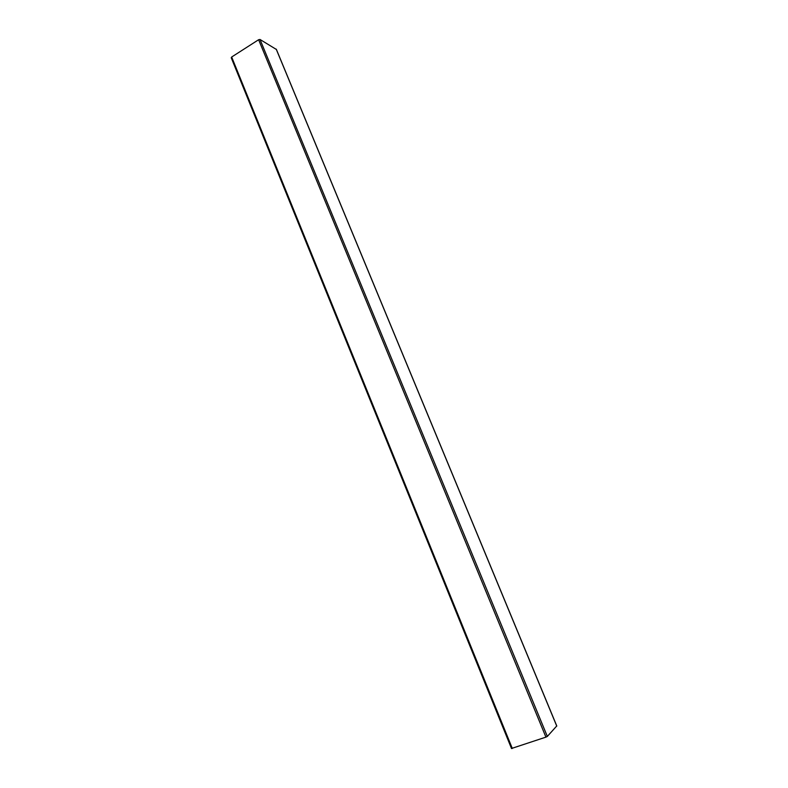 <?xml version="1.0" encoding="UTF-8"?>
<svg xmlns="http://www.w3.org/2000/svg" width="788" height="788" viewBox="0 0 788 788"><rect width="100%" height="100%" fill="white"/><g stroke="black" fill="none" stroke-linecap="round" stroke-linejoin="round"><path stroke-width="1.18" d="M511.579 748.462L545.936 737.125L547.335 736.425L556.712 725.994M231.367 57.849L231.662 57.012L258.622 39.725L260.02 39.479L276.322 49.427M547.335 736.425L260.02 39.479M545.936 737.125L258.622 39.725M556.761 726.112L276.194 49.122M512.298 748.452L231.662 57.012M276.312 49.25L556.801 726.024M231.219 57.701L511.53 748.561"/></g></svg>
